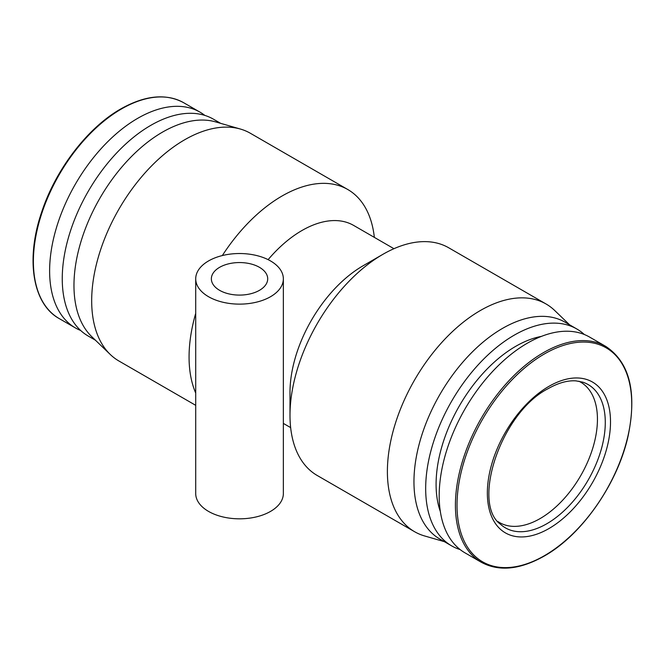 <?xml version="1.0" encoding="UTF-8"?>
<svg xmlns="http://www.w3.org/2000/svg" width="665" height="665" viewBox="0 0 665 665"><rect width="100%" height="100%" fill="white"/><g stroke="black" fill="none" stroke-linecap="round" stroke-linejoin="round"><path stroke-width="1" d="M578.916 381.236A81.072 46.808 -60 0 1 580.653 382.159A81.072 46.808 -60 0 1 593.08 447.121A81.072 46.808 -60 0 1 540.121 518.567A81.072 46.808 -60 0 1 499.581 522.582A81.072 46.808 -60 0 1 497.91 521.535M605.807 346.432L589.572 337.064A124.588 71.928 120 0 0 527.279 343.231A124.588 71.928 120 0 0 445.891 453.015A124.588 71.928 120 0 0 464.993 552.848L481.227 562.224A124.588 71.928 120 0 1 462.125 462.391A124.588 71.928 120 0 1 543.513 352.608A124.588 71.928 120 0 1 605.807 346.432C629.655 362.325 637.095 392.151 628.134 435.908C617.66 483.721 581.825 535.017 544.145 556.115C519.855 569.747 498.883 571.784 481.227 562.224M541.418 336.39A112.693 65.062 120 0 0 515.774 346.299A112.693 65.062 120 0 0 440.33 511.485M584.327 334.503A125.211 72.294 120 0 0 576.813 328.976A125.211 72.294 120 0 0 514.211 335.177A125.211 72.294 120 0 0 432.416 445.508A125.211 72.294 120 0 0 451.61 545.849A125.211 72.294 120 0 0 460.155 549.589M80.673 330.497A124.588 71.928 -60 0 1 75.428 327.936A124.588 71.928 -60 0 1 56.326 228.103A124.588 71.928 -60 0 1 137.722 118.32A124.588 71.928 -60 0 1 200.007 112.152A124.588 71.928 -60 0 1 204.845 115.411M576.813 328.976L565.1 322.209A125.211 72.294 120 0 0 502.491 328.41A125.211 72.294 120 0 0 420.696 438.75A125.211 72.294 120 0 0 439.889 539.082L451.61 545.849M569.548 324.778L554.726 310.522A131.471 75.901 120 0 0 546.09 304.005A131.471 75.901 120 0 0 480.354 310.522A131.471 75.901 120 0 0 394.47 426.373A131.471 75.901 120 0 0 414.619 531.726A131.471 75.901 120 0 0 424.578 535.948L444.336 541.651M289.998 415.309L289.998 392.308A103.299 59.642 120 0 1 363.048 265.792L382.965 254.288A131.471 75.901 120 0 0 289.998 415.309A131.471 75.901 120 0 0 317.23 475.492L414.619 531.726M95.452 340.222L88.187 336.025A125.211 72.294 -60 0 1 68.994 235.693A125.211 72.294 -60 0 1 150.789 125.353A125.211 72.294 -60 0 1 213.39 119.151L220.664 123.349M283.357 278.826L283.357 493.521A43.824 25.303 0 0 1 256.308 516.896A43.824 25.303 0 0 1 208.544 511.41A43.824 25.303 0 0 1 195.71 493.521L195.71 278.826A43.824 25.303 180 0 1 222.767 255.451A43.824 25.303 180 0 1 270.522 260.938A43.824 25.303 180 0 1 283.357 278.826A43.824 25.303 180 0 1 256.308 302.201A43.824 25.303 180 0 1 208.544 296.715A43.824 25.303 180 0 1 195.71 278.826M393.954 248.702L353.605 225.402A103.299 59.642 120 0 0 301.952 230.522A103.299 59.642 120 0 0 268.12 259.649M195.71 405.334L118.91 360.995A131.471 75.901 -60 0 1 110.274 354.478L91.679 336.59A125.211 72.294 -60 0 1 83.316 234.354A125.211 72.294 -60 0 1 162.509 132.119A125.211 72.294 -60 0 1 215.626 121.894L240.422 129.052A131.471 75.901 -60 0 1 250.381 133.274L347.77 189.508A131.471 75.901 120 0 0 282.035 196.017A131.471 75.901 120 0 0 222.326 255.56M195.71 313.356A131.471 75.901 120 0 0 195.71 393.048M110.274 354.478A131.471 75.901 -60 0 1 101.496 247.139A131.471 75.901 -60 0 1 184.646 139.791A131.471 75.901 -60 0 1 240.422 129.052M259.458 267.322A28.171 16.268 0 0 0 228.752 263.797A28.171 16.268 0 0 0 211.362 278.826A28.171 16.268 0 0 0 219.616 290.331A28.171 16.268 0 0 0 250.314 293.855A28.171 16.268 0 0 0 267.704 278.826A28.171 16.268 0 0 0 259.458 267.322M546.09 304.005L448.7 247.779A131.471 75.901 120 0 0 382.965 254.288L363.048 265.792M374.345 237.38A131.471 75.901 120 0 0 347.77 189.508M582.665 382.142A82.734 47.764 -60 0 1 602.124 446.165A82.734 47.764 -60 0 1 546.78 523.762A82.734 47.764 -60 0 1 500.579 524.328C471.152 503.521 500.878 412.566 548.193 388.626C558.359 382.865 567.619 380.28 575.981 380.879L582.665 382.142M548.933 528.559A87.09 50.282 120 0 0 610.512 421.901A87.09 50.282 120 0 0 548.933 386.348A87.09 50.282 120 0 0 487.354 493.006A87.09 50.282 120 0 0 548.933 528.559M544.386 555.707A123.549 71.33 120 0 0 631.75 404.395A123.549 71.33 120 0 0 544.386 353.955A123.549 71.33 120 0 0 457.021 505.267A123.549 71.33 120 0 0 544.386 555.707M121.487 108.952A124.588 71.928 -60 0 1 183.773 102.776C166.117 93.216 145.145 95.253 120.855 108.885C87.647 127.638 55.478 169.658 41.554 212.459C25.453 259.441 32.71 304.063 59.193 318.568A124.588 71.928 -60 0 1 40.1 218.735A124.588 71.928 -60 0 1 121.487 108.952M59.193 318.568L75.428 327.936M283.357 423.406L290.655 427.62M183.773 102.776L200.007 112.152"/></g></svg>
